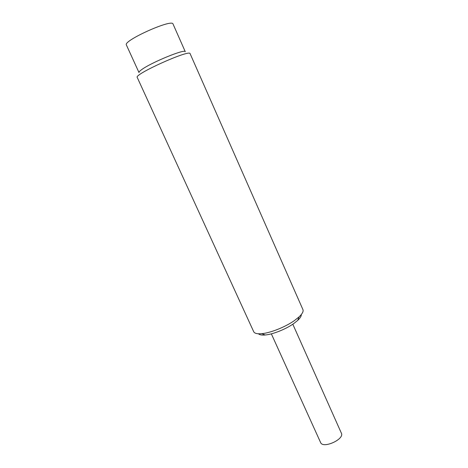 <?xml version="1.0" encoding="UTF-8"?>
<svg xmlns="http://www.w3.org/2000/svg" width="468" height="468" viewBox="0 0 468 468"><rect width="100%" height="100%" fill="white"/><g stroke="black" fill="none" stroke-linecap="round" stroke-linejoin="round"><path stroke-width="0.7" d="M253.709 331.718C254.551 333.421 257.236 334.07 261.758 333.672C270.539 332.923 285.498 326.933 294.512 320.516L299.046 316.918C302.346 313.8 303.644 311.355 302.925 309.6L190.107 53.674C190.16 49 133.708 74.371 137.235 77.436L253.709 331.718M258.482 333.778C259.547 334.895 261.793 335.299 265.239 334.989C272.932 334.351 285.919 329.156 293.769 323.546L297.724 320.393C300.234 318.024 301.427 316.07 301.298 314.537M185.293 51.755C185.562 48.42 150.936 62.577 141.535 69.732C139.634 71.113 138.785 72.06 138.996 72.558L126.401 44.992C122.663 40.792 172.382 18.451 173.037 24.032L185.293 51.755M271.346 333.848L320.586 442.5C322.867 449.081 344.776 439.236 341.371 433.163L292.81 324.201M297.724 320.393L299.046 316.918M265.239 334.989L261.758 333.672"/></g></svg>
